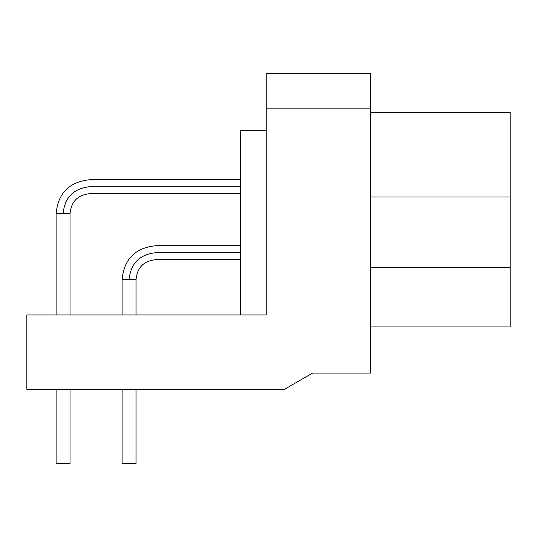 <?xml version="1.0" encoding="UTF-8"?>
<svg xmlns="http://www.w3.org/2000/svg" width="537" height="537" viewBox="0 0 537 537"><rect width="100%" height="100%" fill="white"/><g stroke="black" fill="none" stroke-linecap="round" stroke-linejoin="round"><path stroke-width="0.81" d="M370.738 112.475L510.15 112.475L370.738 112.475M370.738 197.012L510.15 197.012L510.15 112.475L510.15 197.012L370.738 197.012M370.738 267.413L510.15 267.413L510.15 197.012L510.15 267.413L370.738 267.413M370.738 326.939L510.15 326.939L510.15 267.413L510.15 326.939L370.738 326.939M70.065 463.679L56.13 463.679L70.065 463.679L70.065 389.325L70.065 463.679L56.13 463.679L70.065 463.679L56.13 463.679L56.13 389.325L56.13 463.679M240.616 179.741L89.82 179.741C69.38 181.761 58.15 192.991 56.13 213.431L56.13 314.971L56.13 213.431L70.065 213.431L70.065 314.971L70.065 213.431C71.267 201.469 77.852 194.884 89.82 193.682L240.616 193.682M63.098 213.431C64.796 197.314 73.703 188.413 89.82 186.708C89.82 177.72 89.82 177.72 89.82 186.708C89.82 195.703 89.82 195.703 89.82 186.708C73.703 188.413 64.796 197.314 63.098 213.431C54.109 213.431 54.109 213.431 63.098 213.431L70.065 213.431M89.82 186.708L240.616 186.708L89.82 186.708C89.82 177.72 89.82 177.72 89.82 186.708C89.82 195.703 89.82 195.703 89.82 186.708M59.614 463.679L58.56 463.679M240.616 245.731L155.811 245.731C135.364 247.752 124.134 258.982 122.114 279.421L122.114 314.971L122.114 279.421L136.056 279.421L136.056 314.971L136.056 279.421C137.257 267.453 143.842 260.875 155.811 259.673L240.616 259.673M122.114 463.679L122.114 389.325L122.114 463.679L136.056 463.679L136.056 389.325L136.056 463.679M129.088 279.421C130.786 263.305 139.694 254.397 155.811 252.699C155.811 243.711 155.811 243.711 155.811 252.699C155.811 261.687 155.811 261.687 155.811 252.699C139.694 254.397 130.786 263.305 129.088 279.421C120.1 279.421 120.1 279.421 129.088 279.421L136.056 279.421M155.811 252.699L240.616 252.699L155.811 252.699C155.811 243.711 155.811 243.711 155.811 252.699C155.811 261.687 155.811 261.687 155.811 252.699M240.616 314.971L240.616 130.249L266.177 130.249L240.616 130.249L240.616 314.971M26.85 314.971L266.177 314.971L266.177 73.321L370.738 73.321L266.177 73.321L266.177 108.172L370.738 108.172L370.738 73.321L370.738 108.172L266.177 108.172L266.177 314.971L26.85 314.971L26.85 389.325L26.85 314.971M284.476 389.325L26.85 389.325L284.476 389.325L312.648 373.061L284.476 389.325M370.738 373.061L312.648 373.061L370.738 373.061L370.738 108.172L370.738 373.061M89.82 179.741C69.38 181.761 58.15 192.991 56.13 213.431M155.811 245.731C135.364 247.752 124.134 258.982 122.114 279.421"/></g></svg>
